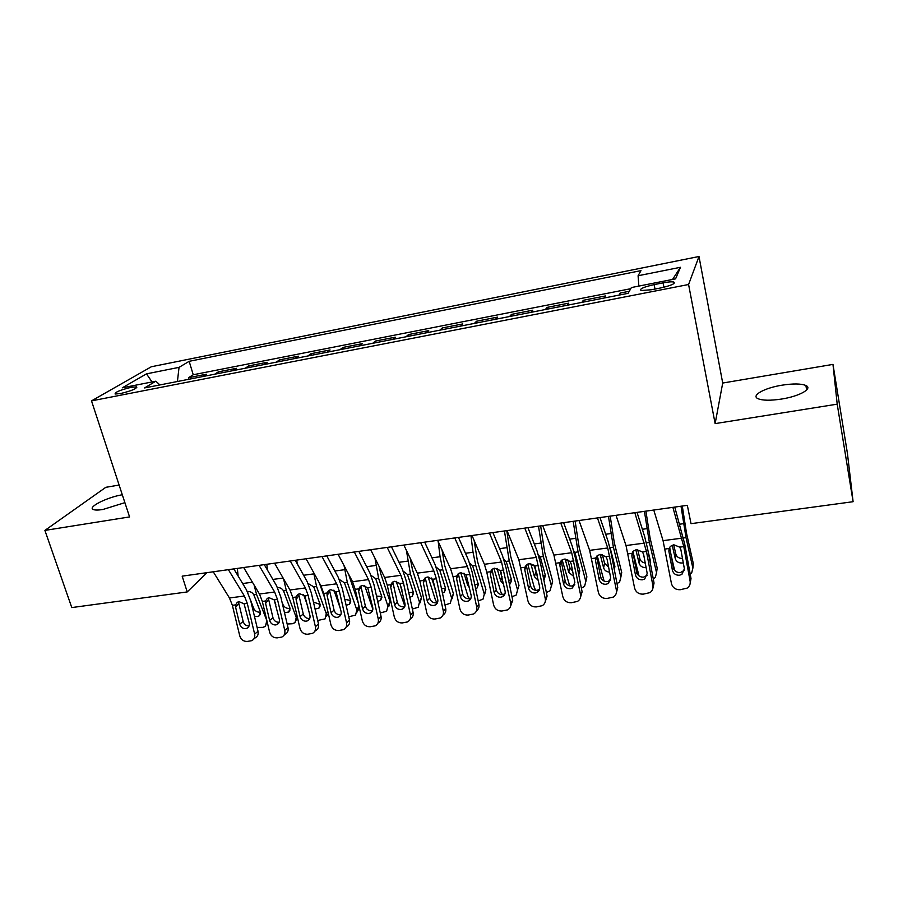 <?xml version="1.0" encoding="UTF-8"?>
<svg xmlns="http://www.w3.org/2000/svg" width="898" height="898" viewBox="0 0 898 898"><rect width="100%" height="100%" fill="white"/><g stroke="black" fill="none" stroke-linecap="round" stroke-linejoin="round"><path stroke-width="1.35" d="M122.308 494.764C107.131 497.245 87.263 507.202 93.269 509.492C94.963 510.232 98.174 510.232 102.9 509.492L124.889 502.656M781.552 399.049C799.534 396.287 813.184 388.542 805.888 385.5C801.095 383.581 793.136 383.468 782.001 385.186C764.479 387.936 750.728 395.524 757.991 398.69C762.582 400.587 770.439 400.71 781.552 399.049M120.467 393.571C131.613 390.832 136.967 388.598 136.541 386.87L131.153 387.33C120.108 390.035 114.776 392.269 115.135 394.02L120.467 393.571M119.12 485.066L105.807 487.311L44.9 530.415L71.784 607.576L187.222 591.939L206.989 572.666M698.992 256.502L151.347 366.754L91.506 400.878L688.586 284.509L698.992 256.502L722.71 383.042L715.134 423.609L837.205 404.156L832.974 364.397L722.71 383.042M832.974 364.397L847.42 453.31L853.1 501.701L837.205 404.156M629.285 291.278L620.249 293.051L620.608 294.802M604.073 298.046L605.398 295.958L583.33 300.291L583.7 302.031M567.177 305.264L568.748 303.154L547.084 307.397L547.466 309.114M530.965 312.347L532.772 310.203L511.501 314.379L511.894 316.074M495.427 319.295L497.447 317.129L476.569 321.226L476.973 322.91M460.528 326.12L462.773 323.931L442.254 327.95L442.669 329.622M426.258 332.832L428.705 330.61L408.556 334.561L408.983 336.211M392.594 339.41L395.255 337.177L375.454 341.049L375.88 342.688M359.537 345.876L362.377 343.62L342.935 347.436L343.373 349.041M327.052 352.241L330.082 349.951L310.977 353.7L311.415 355.294M295.128 358.482L298.338 356.18L279.559 359.862L280.008 361.434M263.765 364.622L267.144 362.287L248.69 365.913L249.139 367.473M232.93 370.649L236.477 368.303L218.326 371.862L218.798 373.411M853.1 501.701L691.022 523.669L687.34 505.327L182.171 576.146L187.222 591.939M663.05 282.859L654.137 284.61C643.439 287.068 639.095 289.044 641.116 290.537L651.611 289.728L660.681 287.955C671.468 285.463 675.824 283.487 673.747 282.017C671.648 281.624 668.09 281.893 663.05 282.859L663.914 287.248M159.9 384.939L155.837 381.201L144.556 387.936L628.117 293.332L631.395 287.551L675.577 278.851L680.493 267.29L638.085 275.753L640.981 270.635L189.164 361.322L179.039 367.361L177.422 381.504M155.837 381.201L122.296 387.813L146.486 373.86L179.039 367.361M619.025 295.116L620.249 293.051M630.744 288.707L193.238 374.758L188.479 377.721L188.95 379.248M202.622 376.576L206.327 374.219L188.479 377.721M214.678 374.219L218.326 371.862M245.199 368.247L248.69 365.913M276.247 362.175L279.559 359.862M307.834 356.001L310.977 353.7M339.972 349.704L342.935 347.436M372.692 343.305L375.454 341.049M405.986 336.795L408.556 334.561M439.885 330.161L442.254 327.95M474.413 323.403L476.569 321.226M509.559 316.534L511.501 314.379M545.378 309.529L547.084 307.397M581.848 302.39L583.33 300.291M44.9 530.415L129.57 516.922L91.506 400.878M715.134 423.609L688.586 284.509M638.848 286.08L638.085 275.753M193.238 374.758L189.164 361.322M672.535 279.458L680.493 267.29M146.486 373.86L152.031 381.953M672.894 507.359L683.782 546.601L690.124 581.242L691.011 578.548L690.203 583.161M674.768 507.089L684.714 544.121L691.011 578.548M653.766 510.03L663.061 540.652L671.435 583.509C672.681 587.763 675.599 589.84 680.201 589.728L687.183 588.111C689.541 586.405 690.517 584.115 690.124 581.242M669.605 547.331L668.887 551.271L669.055 548.51L670.402 546.354L673.781 544.772L679.73 547.129L680.886 549.711L684.377 568.782L681.93 574.361L679.438 575.248C675.745 575.349 673.41 573.687 672.411 570.275L673.41 567.648L669.65 547.275M673.41 567.648C674.409 571.049 676.733 572.7 680.403 572.587L684.456 570.196M668.887 551.271L672.411 570.275M671.087 555.087L674.589 570.208M681.01 506.214L686.027 537.621L692.874 568.131L693.301 563.506L692.998 566.795M682.289 506.034L686.499 533.143L693.301 563.506M690.203 574.136L691.696 572.834L692.874 568.131M683.288 562.81L682.3 563.012C678.697 563.158 676.362 561.733 675.307 558.736L672.198 545.187M673.691 544.783L675.846 554.167C676.823 557.029 679.034 558.455 682.48 558.455M634.807 512.691L646.47 551.451L652.913 585.754L654.047 583.06L652.936 588.134M637.03 512.376L644.641 536.51L647.649 548.97L654.047 583.06M616.039 515.329L626.007 545.546L634.572 587.977C635.818 592.197 638.702 594.251 643.226 594.15L649.928 592.635C652.33 590.963 653.329 588.673 652.913 585.754M632.809 551.776L631.878 556.053L635.447 574.877L636.682 572.25L632.843 551.989M636.682 572.25C637.681 575.607 639.982 577.246 643.585 577.145L647.245 575.191M631.878 556.053L632.024 553.336L633.438 551.08L636.626 549.632L642.497 551.967L643.641 554.537L647.2 573.407L644.708 579.008L642.384 579.805C638.759 579.906 636.446 578.256 635.447 574.877M597.451 517.933L607.733 547.971L616.387 590.188L617.745 587.483L616.354 592.961M599.987 517.574L608.114 541.404L611.257 553.718L617.745 587.483M579.019 520.514L589.638 550.362L598.371 592.377C599.628 596.541 602.479 598.584 606.913 598.483L613.368 597.08C615.815 595.43 616.814 593.14 616.387 590.188M596.654 556.232L595.531 560.756L599.157 579.39L600.627 576.763L596.732 556.704M600.627 576.763C601.626 580.097 603.894 581.713 607.43 581.623L610.696 580.041M595.531 560.756L595.666 558.062L597.136 555.739L600.156 554.403L605.937 556.726L607.093 559.263L610.696 577.953L608.193 583.554L606.004 584.284C602.446 584.374 600.167 582.746 599.157 579.39M560.779 523.074L571.689 552.73L580.523 594.532L582.106 591.827L580.411 597.641M563.641 522.67L572.25 546.209L575.517 558.388L582.106 591.827M542.695 525.611L553.92 555.087L562.833 596.676C564.09 600.818 566.907 602.839 571.263 602.738L577.481 601.424C579.951 599.819 580.972 597.518 580.523 594.532M561.171 560.621L559.847 565.37L563.529 583.835L565.212 581.197L561.261 561.329M565.212 581.197C566.211 584.497 568.456 586.102 571.925 586.012L574.81 584.755M559.847 565.37L559.959 562.698L561.497 560.318L564.348 559.095L570.05 561.396L571.195 563.91L574.855 582.42L572.329 588.01L570.286 588.684C566.784 588.762 564.539 587.146 563.529 583.835M524.78 528.114L536.297 557.411L545.299 598.809L547.095 596.092L545.12 602.176M527.945 527.676L537.038 550.923L540.428 562.979L547.095 596.092M507.033 530.606L518.842 559.723L527.934 600.919C529.191 605.005 531.964 607.014 536.252 606.925L542.246 605.69C544.738 604.107 545.76 601.817 545.299 598.809M526.318 564.965L524.802 569.904L528.529 588.19L530.426 585.552L526.43 565.863M530.426 585.552C531.436 588.819 533.648 590.413 537.06 590.323L539.575 589.335M524.802 569.904L524.903 567.267L526.475 564.831L529.18 563.697L534.815 565.976L539.664 586.798C540.024 589.256 539.182 591.12 537.127 592.388L535.208 592.994C531.762 593.084 529.539 591.479 528.529 588.19M632.955 551.596L638.983 575.887M644.416 511.344L649.377 542.471L656.55 572.643L657.19 568.041L656.651 571.869M645.92 511.13L650.073 537.992L657.19 568.041M653.284 578.997L655.327 577.448L656.55 572.643M650.522 564.314L650.646 561.879L647.941 550.564M646.1 567.57L646.077 567.581C642.53 567.716 640.218 566.301 639.14 563.338L635.851 549.789M637.659 549.576L639.892 558.792C640.644 561.171 642.429 562.575 645.235 563.012M597.215 555.671L604.073 581.073M608.474 516.384L613.401 547.23L620.877 577.088L621.719 572.486L620.922 576.808M610.191 516.137L614.311 542.762L621.719 572.486M617.016 583.666L619.62 581.971L620.877 577.088M613.401 547.23L610.09 547.668L614.917 566.425L614.344 569.815M609.574 572.116C606.487 571.869 604.511 570.443 603.613 567.862L600.178 554.403M602.322 554.493L604.567 563.327L608.631 567.255M613.749 566.694L614.771 565.852L614.176 568.894M562.148 559.847L569.691 585.855M573.171 521.334L578.065 551.9L585.833 581.444L586.877 576.864L585.855 581.534M575.113 521.065L579.176 547.443L586.877 576.864M573.721 550.777L575.158 553.247L579.816 570.892L578.772 574.922M581.388 588.179L584.553 586.405L585.833 581.444M573.676 576.426L568.715 572.307L565.168 559.039M567.671 559.555L569.871 567.783L572.621 571.128M578.11 571.543L579.715 570.522M527.721 564.079L534.411 587.842L535.792 590.334M538.497 526.194L543.346 556.491L551.394 585.732L552.64 581.163L551.473 586.035M540.641 525.891L544.659 552.046L552.64 581.163M538.362 554.751L540.517 557.826L545.333 575.281L543.806 579.771M546.377 592.534L550.104 590.738L551.394 585.732M538.385 580.523L534.433 576.673L530.797 563.697M533.749 564.909L537.161 574.462M543.077 576.157L545.277 575.09M489.444 533.075L501.544 562.013L510.715 603.007L512.713 600.291L510.468 606.588M492.901 532.581L502.442 555.548L505.956 567.48L512.713 600.291M472.011 535.511L484.404 564.281L486.795 572.217L493.642 605.072C494.91 609.136 497.649 611.123 501.859 611.033L507.651 609.877C510.154 608.316 511.175 606.027 510.715 603.007M490.387 574.361L490.465 571.745L492.082 569.265L490.387 574.361L494.158 592.467L496.257 589.829L492.205 570.331M496.257 589.829C497.268 593.062 499.456 594.644 502.813 594.566L504.968 593.791M492.082 569.265L494.641 568.21L500.197 570.477L505.091 591.109C505.473 593.578 504.631 595.43 502.566 596.676L500.747 597.237C497.369 597.316 495.168 595.733 494.158 592.467M493.922 568.355L500.871 592.018L502.364 594.599M504.429 530.965L509.245 560.992L517.562 589.941L518.999 585.395L510.738 556.569L506.775 530.639M503.666 558.825L506.472 562.316L511.456 579.603L510.378 583.722L509.447 584.418M517.562 589.941L516.26 595.004L511.983 596.766M503.699 584.362L500.736 580.961L497.065 568.389M500.803 571.431L501.567 574.047M508.65 580.557L511.445 579.547M454.747 537.936L467.409 566.526L469.834 574.428L476.726 607.127L478.926 604.41C479.386 607.149 478.555 609.304 476.434 610.887M458.485 537.408L468.464 560.094L472.09 571.903L478.926 604.41M437.629 540.338L450.56 568.748L453.03 576.617L459.956 609.158C461.224 613.177 463.929 615.152 468.071 615.074L473.661 613.974C476.187 612.447 477.208 610.169 476.726 607.127M458.463 573.687L456.577 578.739L460.393 596.676L462.683 594.027L458.586 574.709M462.683 594.027C463.694 597.237 465.849 598.798 469.16 598.73L470.979 598.147M456.577 578.739L456.633 576.146L458.283 573.631L460.719 572.655L466.197 574.9L471.136 595.34C471.517 597.821 470.675 599.662 468.61 600.885L466.893 601.402C463.57 601.48 461.404 599.898 460.393 596.676M460.741 572.643L467.903 596.126L469.43 598.685M470.956 535.657L473.033 552.259L475.738 565.426L484.314 594.083L485.919 589.537L484.617 594.622M474.144 540.45L477.41 561.014L485.919 589.537M469.598 562.945L472.662 565.83L478.163 583.835L477.074 587.988L475.659 588.886M484.314 594.083L483.001 599.179L478.185 600.908M469.553 587.887L467.634 585.182L463.963 573.137M474.795 584.755L478.185 583.913M420.668 542.706L433.869 570.96L436.372 578.783L443.331 611.179L445.722 608.451C446.205 611.336 445.296 613.536 442.995 615.063M424.675 542.145L435.081 564.561L438.819 576.247L445.722 608.451M403.864 545.064L417.312 573.149L419.849 580.927L426.853 613.177C428.133 617.15 430.804 619.115 434.868 619.036L440.289 617.992C442.815 616.499 443.825 614.232 443.331 611.179M425.428 577.998L423.362 583.038L427.212 600.807L429.693 598.158L425.551 579.019M429.693 598.158C430.714 601.334 432.836 602.895 436.08 602.816L437.584 602.39M423.362 583.038L423.396 580.467L425.08 577.919L427.381 577.01L432.802 579.244L437.764 599.494C438.157 601.986 437.326 603.826 435.261 605.016L433.633 605.499C430.366 605.566 428.234 604.006 427.212 600.807M428.144 576.965L435.496 600.156L436.967 602.625M438.224 541.64L440.065 556.738L442.804 569.781L451.627 598.147L453.411 593.623L452.109 598.73M442.018 549.98L444.656 565.381L453.411 593.623M436.147 567.076L439.773 570.185L445.442 587.999L444.353 592.186L442.445 593.196M451.627 598.147L450.325 603.276L444.981 604.994M435.912 590.895L431.511 578.02M441.49 588.74L445.498 588.19M387.195 547.398L400.912 575.315L403.483 583.06L410.521 615.152L413.102 612.425C413.596 615.433 412.609 617.678 410.15 619.149M391.472 546.803L402.282 568.962L406.109 580.523L413.102 612.425M370.683 549.722L384.647 577.47L387.251 585.17L394.334 617.117C395.603 621.068 398.241 622.999 402.248 622.931L407.49 621.944C410.016 620.484 411.026 618.217 410.521 615.152M392.965 582.241L390.709 587.258L394.604 604.87L397.275 602.21L393.088 583.251M397.275 602.21C398.285 605.364 400.396 606.902 403.584 606.835L404.785 606.532M390.709 587.258L390.742 584.71L392.437 582.151L394.626 581.298L399.98 583.509L404.976 603.579C405.38 606.071 404.549 607.901 402.484 609.069L400.946 609.518C397.735 609.585 395.625 608.036 394.604 604.87M396.141 581.309L404.875 606.285M406.39 550.339L410.431 574.058L419.501 602.143L421.454 597.641L420.152 602.771M410.319 558.556L412.451 569.669L421.454 597.641M403.292 571.218L407.456 574.451L413.271 592.096L412.193 596.294L409.802 597.361M419.501 602.143L418.199 607.295L412.35 609.001M402.023 590.154L399.767 583.251M408.736 592.523L413.349 592.388M354.317 552.012L368.528 579.592L371.166 587.258L378.271 619.059L381.033 616.342C381.538 619.395 380.539 621.64 378.024 623.066M358.841 551.383L370.043 573.272L373.972 584.721L381.033 616.342M338.097 554.291L352.544 581.713L355.215 589.335L362.354 620.989C363.634 624.907 366.238 626.826 370.178 626.759L375.263 625.827C377.789 624.391 378.788 622.134 378.271 619.059M361.041 586.416L358.628 591.412L362.556 608.855L365.407 606.206L361.176 587.415M365.407 606.206C366.418 609.327 368.494 610.853 371.637 610.786L372.558 610.584M358.628 591.412L358.639 588.886L360.356 586.304L362.444 585.507L367.72 587.707L372.749 607.587C373.164 610.09 372.344 611.908 370.279 613.053L368.831 613.48C365.666 613.536 363.578 611.998 362.556 608.855M364.723 585.687L372.872 609.203M374.994 558.275L378.608 578.267L387.914 606.071L390.024 601.581L388.733 606.734M379.079 566.413L380.797 573.889L390.024 601.581M371.009 575.337L375.69 578.66L381.639 596.126L380.572 600.335L377.688 601.379M387.914 606.071L386.623 611.246L380.269 612.941M376.509 596.07L381.751 596.485M322.012 556.547L336.694 583.801L339.399 591.389L346.572 622.909L349.502 620.181C350.018 623.246 349.03 625.468 346.527 626.871M326.782 555.873L338.355 577.515L342.385 588.852L349.502 620.181M306.072 558.781L320.979 585.878L323.718 593.432L330.924 624.806C332.204 628.679 334.774 630.587 338.658 630.531L343.586 629.633C346.1 628.23 347.099 625.985 346.572 622.909M329.667 590.514L329.802 591.501L327.085 595.486L331.059 612.784L334.067 610.124L329.802 591.501M334.067 610.124C335.089 613.222 337.143 614.737 340.23 614.681L340.892 614.546M327.085 595.486L327.085 592.994L328.814 590.39L330.801 589.649L336.009 591.827L341.083 611.538C341.498 614.03 340.69 615.848 338.625 616.971L337.244 617.364C334.146 617.42 332.08 615.893 331.059 612.784M333.876 590.132L340.488 608.934M327.254 555.806L327.4 557.029M344.046 565.594L347.324 582.409L356.843 609.944L358.931 605.824M348.581 574.204L358.358 603.276M339.309 579.446L344.45 582.791L350.546 600.089L349.479 604.298L346.112 605.274M356.843 609.944L355.563 615.119L348.727 616.758M359.38 607.789L357.135 611.998M344.765 599.325L350.669 600.515M290.267 560.992L305.41 587.943L308.171 595.453L315.411 626.692L318.498 623.964C319.037 627.029 318.049 629.24 315.557 630.62L314.727 631.361M295.262 560.296L307.206 581.691L311.325 592.905L318.498 623.964M274.597 563.192L289.964 589.986L292.759 597.462L300.022 628.555C301.301 632.394 303.85 634.291 307.666 634.235L312.459 633.382C314.962 632.001 315.95 629.767 315.411 626.692M298.821 594.543L298.967 595.52L296.082 599.505L300.078 616.634L303.266 613.985L298.967 595.52M303.266 613.985C304.276 617.049 306.308 618.554 309.35 618.498L309.754 618.43M296.082 599.505L296.071 597.024L297.799 594.42L299.696 593.724L304.837 595.89L309.933 615.411C310.371 617.914 309.563 619.721 307.52 620.821L306.207 621.18C303.154 621.236 301.111 619.721 300.078 616.634M303.636 594.723L307.812 606.24M296.778 560.083L297.182 563.731M313.57 572.408L316.567 586.473L326.3 613.738L327.759 611.033M319.306 582.847L324.896 598.551M308.149 583.532L313.739 586.843L319.957 603.984L318.913 608.193L315.052 609.035M326.3 613.738L325.031 618.924L317.69 620.451M328.32 613.48L326.591 616.039M313.436 602.042L320.092 604.455M259.073 565.37L274.642 592.006L277.471 599.449L284.767 630.407L288.022 627.68C288.561 630.744 287.584 632.944 285.104 634.302L283.981 635.256M264.281 564.629L276.573 585.788L280.782 596.901L288.022 627.68M243.672 567.525L259.455 594.016L262.317 601.413L269.636 632.237C270.915 636.053 273.43 637.928 277.19 637.872L281.849 637.052C284.34 635.705 285.317 633.483 284.767 630.407M268.491 598.506L268.637 599.482L265.595 603.445L269.625 620.428L272.97 617.768L268.637 599.482M272.97 617.768C273.98 620.81 275.989 622.303 278.975 622.258L279.155 622.224M265.595 603.445L265.572 600.998L267.301 598.371L269.108 597.72L274.193 599.875L279.323 619.227C279.761 621.73 278.964 623.515 276.921 624.593L275.675 624.941C272.666 624.997 270.657 623.493 269.625 620.428M274.081 599.729L275.809 604.343M266.807 564.281L267.424 570.05M283.555 578.806L286.305 590.48L296.25 617.487L297.092 616.006M277.583 587.595C280.109 587.483 282.084 588.572 283.521 590.839L289.874 607.811L288.853 612.021L284.486 612.672M296.25 617.487L295.004 622.662L292.344 623.74L287.158 624.009M297.597 618.172L296.531 620.002M281.893 601.66L282.993 604.623C284.284 607.273 286.406 608.552 289.369 608.451L290.032 608.316M228.395 569.669L244.402 596.014L247.287 603.377L254.639 634.055L258.04 631.339C258.59 634.392 257.625 636.592 255.155 637.917L253.752 639.05M233.828 568.905L246.445 589.818L250.744 600.818L258.04 631.339M213.253 571.79L229.461 597.978L232.369 605.308L239.755 635.863C241.034 639.645 243.526 641.509 247.208 641.453L251.743 640.667C254.224 639.342 255.189 637.131 254.639 634.055M238.655 602.401L238.801 603.366L235.624 607.329L239.676 624.166L243.167 621.506L238.801 603.366M243.167 621.506C244.177 624.492 246.142 625.973 249.06 625.951M235.624 607.329L235.579 604.893L237.308 602.266L239.036 601.66L244.054 603.793L249.206 622.976C249.655 625.468 248.869 627.253 246.849 628.319L245.659 628.634C242.696 628.69 240.709 627.197 239.676 624.166M237.319 568.412L238.127 576.022M254.078 584.98L256.547 594.409L266.919 620.776M247.927 591.546C250.407 591.445 252.372 592.512 253.808 594.768L260.285 611.583L259.275 615.792L257.277 616.578L254.415 616.174M266.684 621.158L265.46 626.344L262.912 627.365L257.109 627.444M247.837 591.614L247.803 592.343M250.621 600.324L253.696 608.384C254.998 611.01 257.097 612.279 260.027 612.178L260.442 612.11M655.012 289.055L654.137 284.61M679.73 547.129L683.782 546.601M665.036 549.037L669.055 548.51M663.061 540.652L681.851 538.171M686.027 537.621L683.468 537.958M683.501 523.68L679.719 524.196M675.307 558.736L675.846 554.167M642.497 551.967L646.47 551.451M628.072 553.841L632.024 553.336M626.007 545.546L644.45 543.11M605.937 556.726L609.843 556.21M591.782 558.567L595.666 558.062M589.638 550.362L607.733 547.971M570.05 561.396L573.889 560.891M556.154 563.203L559.959 562.698M553.92 555.087L571.689 552.73M534.815 565.976L538.576 565.482M521.166 567.749L524.903 567.267M518.842 559.723L536.297 557.411M649.377 542.471L646.358 542.863M646.829 528.664L642.351 529.27M639.14 563.338L639.892 558.792M610.808 533.558L605.679 534.254M603.613 567.862L604.567 563.327M578.065 551.9L574.821 552.326M575.438 538.351L569.669 539.137M568.715 572.307L569.871 567.783M543.346 556.491L540.158 556.906M540.697 543.077L534.31 543.941M534.433 576.673L535.769 572.161M500.197 570.477L503.901 569.994M486.795 572.217L490.465 571.745M484.404 564.281L501.544 562.013M509.245 560.992L506.113 561.407M506.573 547.701L499.58 548.656M500.736 580.961L502.139 576.842M466.197 574.9L469.834 574.428M453.03 576.617L456.633 576.146M450.56 568.748L467.409 566.526M475.738 565.426L472.662 565.83M473.033 552.259L465.467 553.28M467.634 585.182L468.498 582.881M432.802 579.244L436.372 578.783M419.849 580.927L423.396 580.467M417.312 573.149L433.869 570.96M442.804 569.781L439.773 570.185M440.065 556.738L431.96 557.838M435.081 589.324L435.407 588.549M399.98 583.509L403.483 583.06M387.251 585.17L390.742 584.71M384.647 577.47L400.912 575.315M410.431 574.058L407.456 574.451M407.681 561.127L399.038 562.305M367.72 587.707L371.166 587.258M355.215 589.335L358.639 588.886M352.544 581.713L368.528 579.592M378.608 578.267L375.69 578.66M375.835 565.459L366.676 566.694M336.009 591.827L339.399 591.389M323.718 593.432L327.085 592.994M320.979 585.878L336.694 583.801M347.324 582.409L344.45 582.791M344.518 569.702L334.875 571.016M304.837 595.89L308.171 595.453M292.759 597.462L296.071 597.024M289.964 589.986L305.41 587.943M316.567 586.473L313.739 586.843M313.739 573.889L303.614 575.259M274.193 599.875L277.471 599.449M262.317 601.413L265.572 600.998M259.455 594.016L274.642 592.006M286.305 590.48L283.521 590.839M283.117 578.043L272.88 579.435M244.054 603.793L247.287 603.377M232.369 605.308L235.579 604.893M229.461 597.978L244.402 596.014M256.547 594.409L253.808 594.768M252.417 582.207L242.662 583.532M252.866 609.697L253.696 608.384M806.651 390.001L805.888 385.5M136.799 387.7L136.541 386.87M674.039 283.521L673.747 282.017M682.873 571.712L681.93 574.361M645.898 576.348L644.708 579.008M609.596 580.894L608.193 583.554M573.968 585.339L572.329 588.01M538.98 589.717L537.127 592.388M650.32 561.239L650.152 562.316M579.771 570.724L578.772 574.888M545.378 575.45L544.267 579.378M504.62 593.993L502.566 596.676M511.568 580.074L510.378 583.722M470.855 598.203L468.61 600.885M478.32 584.598L477.074 587.988M437.551 602.502L435.261 605.016M445.632 589.043L444.353 592.186M404.65 606.857L402.484 609.069M413.484 593.387L412.193 596.294M372.322 611.1L370.279 613.053M381.875 597.641L380.572 600.335M340.555 615.231L338.625 616.971M350.77 601.817L349.479 604.298M309.327 619.272L307.52 620.821M320.193 605.892L318.913 608.193M278.627 623.212L276.921 624.593M290.099 609.899L288.853 612.021M248.443 627.073L246.849 628.319M260.499 613.828L259.275 615.792M266.964 623.874L267.458 623.055"/></g></svg>
